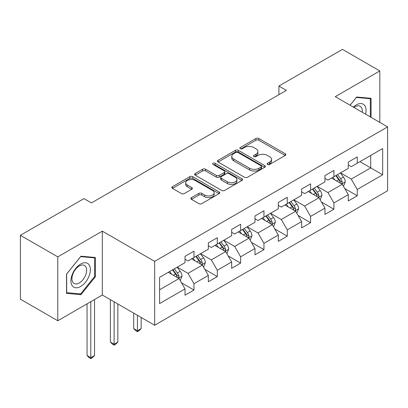<?xml version="1.0" encoding="UTF-8"?>
<svg xmlns="http://www.w3.org/2000/svg" width="408" height="408" viewBox="0 0 408 408"><rect width="100%" height="100%" fill="white"/><g stroke="black" fill="none" stroke-linecap="round" stroke-linejoin="round"><path stroke-width="0.61" d="M267.587 164.455A1.454 0.836 0 0 0 269.637 164.455L285.233 155.453A2.076 1.199 0 0 0 285.84 154.606A2.076 1.199 0 0 0 285.233 153.76L258.815 138.506A2.076 1.199 0 0 0 255.882 138.506L240.286 147.507A1.454 0.836 0 0 0 239.863 148.104A1.454 0.836 0 0 0 240.286 148.696A1.454 0.836 0 0 0 242.342 148.696L244.361 147.533A6.64 3.835 0 0 1 253.751 147.533L255.954 148.803A6.64 3.835 0 0 1 257.897 151.511A6.64 3.835 0 0 1 255.954 154.224L253.934 155.387A1.454 0.836 0 0 0 253.511 155.984A1.454 0.836 0 0 0 253.934 156.575A1.454 0.836 0 0 0 255.989 156.575L258.009 155.412A6.64 3.835 0 0 1 267.403 155.412L269.601 156.682A6.64 3.835 0 0 1 271.55 159.39A6.64 3.835 0 0 1 269.601 162.104L267.587 163.266A1.454 0.836 0 0 0 267.158 163.863A1.454 0.836 0 0 0 267.587 164.455L267.587 163.266M191.454 197.645A2.076 1.199 0 0 0 190.847 198.497A2.076 1.199 0 0 0 191.454 199.344L198.864 203.623A2.076 1.199 0 0 0 201.802 203.623L219.116 193.621A2.076 1.199 0 0 0 219.728 192.775A2.076 1.199 0 0 0 219.116 191.928L192.704 176.679A2.076 1.199 0 0 0 189.766 176.679L172.451 186.675A2.076 1.199 0 0 0 171.845 187.522A2.076 1.199 0 0 0 172.451 188.369L181.402 193.54A2.076 1.199 0 0 0 184.339 193.54L191.75 189.261A2.076 1.199 0 0 0 192.357 188.414A2.076 1.199 0 0 0 191.75 187.563L187.308 185.002A5.554 3.203 0 0 1 185.681 182.733A5.554 3.203 0 0 1 189.108 179.775A5.554 3.203 0 0 1 195.162 180.469L212.553 190.511A5.554 3.203 0 0 1 214.18 192.775A5.554 3.203 0 0 1 210.752 195.738A5.554 3.203 0 0 1 204.699 195.044L201.802 193.367A2.076 1.199 0 0 0 198.864 193.367L191.454 197.645L191.454 199.344M102.332 231.152L57.778 256.877L20.4 235.299L20.4 299.176L57.778 320.754L102.332 295.03L154.663 325.242L154.663 261.365L102.332 231.152L102.332 295.03M379.828 122.39L379.828 70.946L335.269 96.671L387.6 126.883L154.663 261.365M379.828 70.946L342.45 49.368L278.904 86.052L278.904 94.681M20.4 235.299L83.941 198.614L91.418 202.929L286.38 90.367L278.904 86.052M244.509 177.271A2.076 1.199 0 0 0 247.442 177.271L264.761 167.27A2.076 1.199 0 0 0 265.368 166.423A2.076 1.199 0 0 0 264.761 165.577L238.343 150.328A2.076 1.199 0 0 0 235.406 150.328L218.091 160.324A2.076 1.199 0 0 0 217.484 161.17A2.076 1.199 0 0 0 218.091 162.017L244.509 177.271M213.608 164.771A1.454 0.836 0 0 1 215.082 164.975L215.082 163.246L241.939 178.755A2.076 1.199 0 0 1 242.546 179.602A2.076 1.199 0 0 1 241.939 180.448L224.619 190.444A2.076 1.199 0 0 1 221.687 190.444L195.269 175.195L195.269 173.502A2.076 1.199 0 0 0 194.662 174.349A2.076 1.199 0 0 0 195.269 175.195M195.269 173.502L202.684 169.223A2.076 1.199 0 0 1 205.617 169.223L216.332 175.404A2.076 1.199 0 0 0 219.264 175.404L224.181 172.569A2.076 1.199 0 0 0 224.788 171.722A2.076 1.199 0 0 0 224.181 170.876L213.027 164.434A1.454 0.836 0 0 1 212.604 163.843A1.454 0.836 0 0 1 213.501 163.067A1.454 0.836 0 0 1 215.082 163.246M154.663 325.242L387.6 190.76L387.6 126.883M181.499 282.82L193.984 290.027L193.984 283.723L208.335 275.436L208.335 281.739L217.306 276.558L217.306 270.259L231.657 261.972L231.657 268.275L240.628 263.094L240.628 256.79L254.985 248.508L254.985 254.806L263.956 249.63L263.956 243.326L278.307 235.039L278.307 241.342L287.278 236.161L287.278 229.862L301.629 221.575L301.629 227.873L310.6 222.697L310.6 216.393L324.957 208.111L324.957 214.409L333.928 209.233L333.928 202.929L348.279 194.641L348.279 200.945L357.25 195.764L357.25 189.465L382.668 174.787L382.668 148.548L370.704 155.453L370.704 167.882L382.668 174.787M193.984 290.027L185.013 295.203L185.013 288.905L159.594 303.577L159.594 277.338L185.013 262.66L185.013 256.362L193.984 251.18L193.984 257.484L208.335 249.196L208.335 242.893L217.306 237.716L217.306 244.015L231.657 235.732L231.657 229.429L240.628 224.247L240.628 230.551L254.985 222.263L254.985 215.965L263.956 210.783L263.956 217.087L278.307 208.799L278.307 202.496L287.278 197.319L287.278 203.618L301.629 195.33L301.629 189.031L310.6 183.85L310.6 190.154L324.957 181.866L324.957 175.567L333.928 170.386L333.928 176.69L348.279 168.402L348.279 162.098L357.25 156.922L357.25 163.22L382.668 148.548M191.592 258.866L202.358 265.078L188.001 273.365L177.235 267.148M185.013 259.207L188.001 260.936L193.984 257.484M188.001 273.365L193.984 283.723M202.358 265.078L208.335 275.436M214.914 245.397L225.68 251.614L211.324 259.901L200.563 253.684M208.335 245.744L211.324 247.467L217.306 244.015M211.324 259.901L217.306 270.259M225.68 251.614L231.657 261.972M238.236 231.933L249.002 238.15L234.651 246.432L223.885 240.22M231.657 232.279L234.651 234.003L240.628 230.551M234.651 246.432L240.628 256.79M249.002 238.15L254.985 248.508M261.564 218.469L272.325 224.681L257.973 232.968L247.207 226.751M254.985 218.81L257.973 220.539L263.956 217.087M257.973 232.968L263.956 243.326M272.325 224.681L278.307 235.039M284.886 205L295.652 211.216L281.296 219.504L270.535 213.287M278.307 205.346L281.296 207.07L287.278 203.618M281.296 219.504L287.278 229.862M295.652 211.216L301.629 221.575M308.208 191.536L318.974 197.747L304.623 206.035L293.857 199.823M301.629 191.877L304.623 193.606L310.6 190.154M304.623 206.035L310.6 216.393M318.974 197.747L324.957 208.111M331.531 178.066L342.297 184.283L327.945 192.571L317.179 186.354M324.957 178.413L327.945 180.142L333.928 176.69M327.945 192.571L333.928 202.929M342.297 184.283L348.279 194.641M359.938 161.67L370.704 167.882L351.268 179.107L340.502 172.89M348.279 164.949L351.268 166.673L357.25 163.22M351.268 179.107L357.25 189.465M57.778 256.877L57.778 320.754M159.594 289.767L179.03 278.547L168.264 272.33M179.03 278.547L185.013 288.905M344.765 188.557L357.25 195.764M321.443 202.021L333.928 209.233M298.115 215.49L310.6 222.697M274.793 228.954L287.278 236.161M251.471 242.418L263.956 249.63M228.149 255.887L240.628 263.094M204.821 269.351L217.306 276.558M371.081 117.341L371.081 98.318L356.653 97.028L350.069 105.213M66.524 293.388L80.952 294.673L95.38 276.726L95.38 257.489L80.952 256.199L66.524 274.15L66.524 293.388M94.631 276.293L95.38 276.726M79.427 293.796L80.952 294.673M268.163 164.659L269.601 163.832A6.64 3.835 0 0 0 271.55 161.119L271.55 159.39M257.897 151.511L257.897 153.24A6.64 3.835 0 0 1 255.954 155.948L254.516 156.779M285.202 155.468L258.815 140.235A2.076 1.199 0 0 0 255.882 140.235L240.868 148.9M264.731 167.29L238.343 152.051A2.076 1.199 0 0 0 235.406 152.051L218.117 162.037M261.089 167.02A1.454 0.836 0 0 0 261.518 166.423A1.454 0.836 0 0 0 261.089 165.832L237.905 152.444A1.454 0.836 0 0 0 235.85 152.444L233.723 153.673A6.64 3.835 0 0 0 231.775 156.386A6.64 3.835 0 0 0 233.723 159.095L249.569 168.249A6.64 3.835 0 0 0 258.963 168.249L261.089 167.02L261.089 168.744A1.454 0.836 0 0 0 261.518 168.152L261.518 166.423M231.775 156.386L231.775 158.11A6.64 3.835 0 0 0 233.723 160.823L233.723 159.095M261.089 168.744L258.963 169.973A6.64 3.835 0 0 1 249.569 169.973L233.723 160.823M195.299 175.21L202.684 170.947L202.684 169.223M224.788 171.722L224.788 173.446A2.076 1.199 0 0 1 224.181 174.292L219.264 177.133A2.076 1.199 0 0 1 216.332 177.133L205.617 170.947A2.076 1.199 0 0 0 202.684 170.947M215.082 164.975L241.913 180.464M227.445 181.825A5.554 3.203 0 0 0 233.498 182.519A5.554 3.203 0 0 0 236.926 179.556A5.554 3.203 0 0 0 235.299 177.291L229.174 173.752A2.076 1.199 0 0 0 226.236 173.752L221.32 176.593A2.076 1.199 0 0 0 220.713 177.439A2.076 1.199 0 0 0 221.32 178.286L227.445 181.825L227.445 183.549A5.554 3.203 0 0 0 233.498 184.248A5.554 3.203 0 0 0 236.926 181.285L236.926 179.556M220.713 177.439L220.713 179.168A2.076 1.199 0 0 0 221.32 180.015L221.32 178.286M227.445 183.549L221.32 180.015M214.18 192.775L214.18 194.504A5.554 3.203 0 0 1 210.752 197.462A5.554 3.203 0 0 1 204.699 196.768L201.802 195.095A2.076 1.199 0 0 0 198.864 195.095L191.485 199.359M185.681 182.733L185.681 184.462A5.554 3.203 0 0 0 187.308 186.726L187.308 185.002M191.719 189.276L187.308 186.726M219.091 193.637L192.704 178.403A2.076 1.199 0 0 0 189.766 178.403L172.477 188.384M343.48 186.329L345.26 181.851A5.605 3.233 -120 0 0 343.47 177.077L340.384 172.956M335.004 180.071L332.908 177.276M341.43 183.784L342.108 183.065L342.23 182.09A5.605 3.233 -120 0 0 340.629 178.719L337.543 174.599M336.141 175.409L339.563 179.979A2.856 1.647 60 0 1 340.083 180.846L342.23 182.09M335.748 175.634L338.834 179.755A5.605 3.233 60 0 1 340.44 183.126M369.403 98.165L370.331 98.7L370.331 116.912M350.1 105.228L356.352 97.451L370.331 98.7M365.604 114.184A13.745 7.936 120 0 0 363.222 104.188A13.745 7.936 120 0 0 353.379 107.126M362.279 112.261A10.404 6.008 120 0 0 360.193 106.294A10.404 6.008 120 0 0 353.981 107.472M80.651 286.487A13.745 7.936 120 0 0 90.372 269.652A13.745 7.936 120 0 0 80.651 264.042A13.745 7.936 120 0 0 70.936 280.877A13.745 7.936 120 0 0 80.651 286.487M79.29 282.974A10.404 6.008 120 0 0 86.088 273.804A10.404 6.008 120 0 0 84.492 265.465A10.404 6.008 120 0 0 79.29 265.98A10.404 6.008 120 0 0 72.491 275.15A10.404 6.008 120 0 0 74.088 283.489A10.404 6.008 120 0 0 79.29 282.974M66.672 274.018L80.651 256.627L94.631 257.876L94.631 276.512L80.651 293.903L66.672 292.653L66.647 273.998M93.707 257.341L94.631 257.876M320.158 199.798L321.932 195.315A5.605 3.233 -120 0 0 320.147 190.546L317.062 186.425M311.681 193.54L309.585 190.74M318.107 197.248L318.786 196.534L318.908 195.554A5.605 3.233 -120 0 0 317.307 192.183L314.221 188.062M312.814 188.873L316.241 193.443A2.856 1.647 60 0 1 316.756 194.31L318.908 195.554M312.426 189.103L315.512 193.219A5.605 3.233 60 0 1 317.113 196.59M296.83 213.262L298.61 208.779A5.605 3.233 -120 0 0 296.82 204.01L293.735 199.889M288.359 207.004L286.263 204.204M294.785 210.717L295.463 209.998L295.586 209.018A5.605 3.233 -120 0 0 293.979 205.652L290.894 201.532M289.491 202.343L292.913 206.912A2.856 1.647 60 0 1 293.434 207.779L295.586 209.018M289.104 202.567L292.189 206.688A5.605 3.233 60 0 1 293.791 210.054M273.508 226.726L275.288 222.248A5.605 3.233 -120 0 0 273.498 217.474L270.412 213.359M265.032 220.473L262.936 217.673M271.458 224.181L272.141 223.462L272.264 222.488A5.605 3.233 -120 0 0 270.657 219.116L267.572 214.996M266.169 215.806L269.591 220.376A2.856 1.647 60 0 1 270.111 221.243L272.264 222.488M265.776 216.031L268.862 220.152A5.605 3.233 60 0 1 270.468 223.523M250.186 240.195L251.96 235.712A5.605 3.233 -120 0 0 250.175 230.943L247.09 226.822M241.709 233.937L239.613 231.137M248.135 237.645L248.814 236.931L248.936 235.951A5.605 3.233 -120 0 0 247.335 232.58L244.249 228.465M242.847 229.27L246.269 233.84A2.856 1.647 60 0 1 246.784 234.712L248.936 235.951M242.454 229.5L245.54 233.616A5.605 3.233 60 0 1 247.146 236.987M226.858 253.659L228.638 249.181A5.605 3.233 -120 0 0 226.853 244.407L223.763 240.286M218.387 247.401L216.291 244.606M224.813 251.114L225.491 250.395L225.614 249.416A5.605 3.233 -120 0 0 224.012 246.049L220.922 241.929M219.519 242.74L222.941 247.309A2.856 1.647 60 0 1 223.462 248.176L225.614 249.416M219.132 242.964L222.217 247.085A5.605 3.233 60 0 1 223.819 250.456M137.44 315.302L137.44 330.755L141.173 328.593L141.173 317.46M141.173 328.593L138.934 330.837L137.44 331.704L135.941 330.837L133.702 328.593L133.702 313.14M133.702 328.593L137.44 330.755L137.44 331.704M203.536 267.123L205.316 262.645A5.605 3.233 -120 0 0 203.526 257.871L200.44 253.756M195.06 260.87L192.964 258.07M201.486 264.578L202.169 263.859L202.291 262.885A5.605 3.233 -120 0 0 200.685 259.514L197.6 255.393M196.197 256.204L199.619 260.773A2.856 1.647 60 0 1 200.139 261.64L202.291 262.885M195.804 256.428L198.89 260.549A5.605 3.233 60 0 1 200.496 263.92M114.112 301.833L114.112 344.219L117.851 342.062L117.851 303.991M117.851 342.062L115.607 344.306L114.112 345.168L112.618 344.306L110.374 342.062L110.374 299.676M110.374 342.062L114.112 344.219L114.112 345.168M180.214 280.592L181.994 276.109A5.605 3.233 -120 0 0 180.203 271.34L177.118 267.22M171.737 274.334L169.641 271.534M178.163 278.042L178.842 277.328L178.964 276.349A5.605 3.233 -120 0 0 177.363 272.978L174.277 268.862M172.875 269.673L176.297 274.242A2.856 1.647 60 0 1 176.817 275.109L178.964 276.349M172.482 269.897L175.567 274.013A5.605 3.233 60 0 1 177.174 277.384M90.79 301.696L90.79 357.683L94.528 355.526L94.528 299.538M94.528 355.526L92.284 357.77L90.79 358.632L89.296 357.77L87.052 355.526L87.052 303.853M87.052 355.526L90.79 357.683L90.79 358.632M269.601 163.832L269.601 162.104M253.934 156.575L253.934 155.387M255.954 155.948L255.954 154.224M240.286 148.696L240.286 147.507M255.882 140.235L255.882 138.506M258.815 140.235L258.815 138.506M285.233 155.453L285.233 153.76M218.091 162.017L218.091 160.324M235.406 152.051L235.406 150.328M238.343 152.051L238.343 150.328M264.761 167.27L264.761 165.577M249.569 169.973L249.569 168.249M258.963 169.973L258.963 168.249M205.617 170.947L205.617 169.223M216.332 177.133L216.332 175.404M219.264 177.133L219.264 175.404M224.181 174.292L224.181 172.569M241.939 180.448L241.939 178.755M198.864 195.095L198.864 193.367M201.802 195.095L201.802 193.367M204.699 196.768L204.699 195.044M191.75 189.261L191.75 187.563M172.451 188.369L172.451 186.675M189.766 178.403L189.766 176.679M192.704 178.403L192.704 176.679M219.116 193.621L219.116 191.928M341.746 183.962L345.219 181.958M340.629 178.719L343.47 177.077M336.646 181.019L338.834 179.755M318.424 197.431L321.897 195.422M317.307 192.183L320.147 190.546M313.319 194.483L315.512 193.219M295.096 210.895L298.574 208.891M293.979 205.652L296.82 204.01M289.996 207.953L292.189 206.688M271.774 224.364L275.252 222.355M270.657 219.116L273.498 217.474M266.674 221.416L268.862 220.152M248.452 237.828L251.925 235.819M247.335 232.58L250.175 230.943M243.346 234.881L245.54 233.616M225.124 251.292L228.602 249.288M224.012 246.049L226.853 244.407M220.024 248.35L222.217 247.085M201.802 264.761L205.28 262.752M200.685 259.514L203.526 257.871M196.702 261.814L198.89 260.549M178.48 278.225L181.953 276.221M177.363 272.978L180.203 271.34M173.374 275.283L175.567 274.013"/></g></svg>
